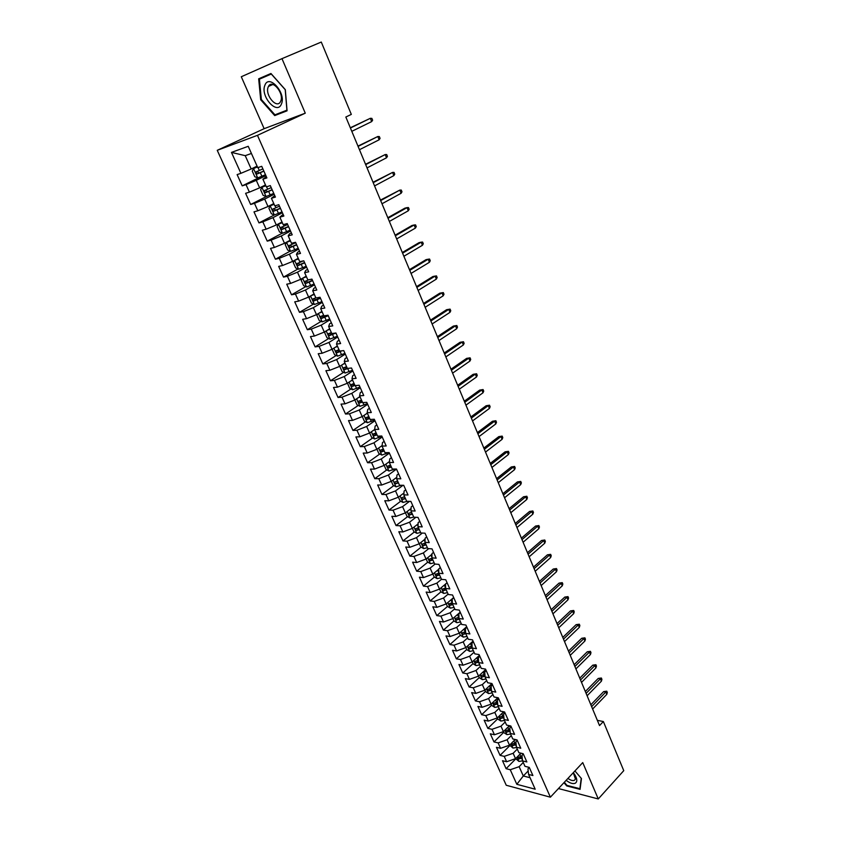 <?xml version="1.0" encoding="UTF-8"?>
<svg xmlns="http://www.w3.org/2000/svg" width="841" height="841" viewBox="0 0 841 841"><rect width="100%" height="100%" fill="white"/><g stroke="black" fill="none" stroke-linecap="round" stroke-linejoin="round"><path stroke-width="1.26" d="M217.241 150.318L506.25 785.263L550.382 797.184L257.462 135.338L217.241 150.318L264.137 128.684L305.272 113.178L281.977 58.649L241.293 76.752L264.137 128.684M251.427 153.472L245.225 155.669L231.464 152.4L240.915 173.32L237.12 174.602L242.219 185.861L246.024 184.631L249.409 192.137L245.604 193.325L250.65 204.479L254.466 203.333L257.819 210.765L253.993 211.869L258.986 222.907L262.823 221.845L266.145 229.204L262.308 230.224L267.249 241.146L271.107 240.169L274.387 247.454L270.529 248.4L275.428 259.207L279.296 258.313L282.544 265.525L278.676 266.387L283.522 277.099L287.412 276.279L290.629 283.417L286.739 284.195L291.543 294.802L295.443 294.066L298.629 301.131L294.728 301.835L299.48 312.337L303.391 311.675L306.555 318.665L302.634 319.296L307.343 329.704L311.265 329.115L314.397 336.043L310.466 336.6L315.133 346.891L319.065 346.376L322.166 353.241L318.224 353.725L322.839 363.922L326.781 363.48L329.851 370.271L325.898 370.681L330.471 380.784L334.434 380.416L337.472 387.144L333.509 387.491L338.04 397.488L342.003 397.183L345.02 403.848L341.047 404.122L345.525 414.035L349.509 413.793L352.495 420.395L348.5 420.605L352.947 430.424L356.941 430.256L359.895 436.784L355.901 436.931L360.295 446.655L364.3 446.55L367.223 453.026L363.217 453.099L367.58 462.729L371.585 462.697L374.487 469.11L370.471 469.12L374.792 478.666L378.807 478.687L381.688 485.036L377.662 484.994L381.94 494.445L385.966 494.529L388.815 500.826L384.779 500.721L389.015 510.077L393.052 510.224L395.869 516.469L391.832 516.3L396.027 525.572L400.074 525.772L402.871 531.954L398.823 531.733L402.986 540.921L407.033 541.183L409.798 547.312L405.74 547.028L409.872 556.132L413.93 556.448L416.673 562.524L412.605 562.177L416.694 571.207L420.763 571.575L423.475 577.588L419.407 577.199L423.454 586.135L427.533 586.566L430.224 592.527L426.145 592.075L430.15 600.937L434.24 601.42L436.91 607.328L432.821 606.824L436.794 615.612L440.884 616.148L443.533 621.993L439.433 621.436L443.375 630.14L447.475 630.729L450.093 636.532L445.993 635.922L449.903 644.553L454.003 645.194L456.6 650.945L452.5 650.282L456.369 658.829L460.479 659.523L463.055 665.22L458.934 664.506L462.781 672.989L466.892 673.725L469.446 679.37L465.325 678.613L469.131 687.013L473.252 687.801L475.775 693.404L471.654 692.595L475.428 700.921L479.549 701.762L482.061 707.313L477.93 706.451L481.672 714.713L485.804 715.596L488.285 721.094L484.153 720.19L487.854 728.38L491.996 729.305L494.455 734.761L490.314 733.815L493.993 741.93L498.135 742.897L500.574 748.311L496.432 747.313L500.069 755.365L504.222 756.374L506.639 761.736L502.487 760.706L506.103 768.685L515.743 758.908M231.464 152.4L248.221 146.302L257.756 167.653L261.73 166.318L266.891 177.914L262.907 179.196L266.324 186.849L270.308 185.609L275.417 197.088L271.422 198.276L274.807 205.856L278.813 204.699L283.869 216.053L279.853 217.157L283.196 224.663L287.223 223.59L292.226 234.828L288.19 235.848L291.501 243.27L295.538 242.292L300.5 253.414L296.452 254.35L299.732 261.698L303.78 260.794L308.679 271.811L304.621 272.663L307.869 279.937L311.937 279.117L316.794 290.019L312.715 290.786L315.932 297.987L320.011 297.251L324.815 308.048L320.726 308.742L323.911 315.869L328.001 315.207L332.752 325.887L328.652 326.508L331.806 333.562L335.916 332.983L340.616 343.559L336.505 344.095L339.627 351.086L343.748 350.581L348.405 361.052L344.284 361.514L347.375 368.432L351.496 368.001L356.121 378.366L351.98 378.765L355.039 385.609L359.181 385.252L363.754 395.522L359.601 395.838L362.629 402.618L366.781 402.334L371.312 412.5L367.149 412.752L370.156 419.47L374.308 419.249L378.797 429.32L374.634 429.499L377.598 436.153L381.772 436.006L386.208 445.972L382.035 446.087L384.978 452.679L389.152 452.595L393.546 462.466L389.362 462.508L392.274 469.036L396.468 469.026L400.821 478.802L396.626 478.781L399.517 485.246L403.712 485.299L408.022 494.981L403.817 494.897L406.676 501.299L410.892 501.415L415.16 511.013L410.944 510.865L413.783 517.204L417.998 517.383L422.224 526.886L418.009 526.676L420.815 532.963L425.031 533.194L429.225 542.613L424.999 542.34L427.775 548.563L432.011 548.868L436.164 558.193L431.927 557.856L434.681 564.027L438.918 564.385L443.028 573.625L438.792 573.236L441.514 579.344L445.762 579.764L449.84 588.921L445.583 588.469L448.295 594.524L452.542 594.997L456.579 604.069L452.321 603.565L455.002 609.567L459.26 610.093L463.265 619.081L458.997 618.524L461.656 624.464L465.914 625.042L469.877 633.956L465.62 633.336L468.248 639.234L472.516 639.864L476.437 648.695L472.169 648.022L474.776 653.856L479.055 654.55L482.944 663.297L478.666 662.571L481.252 668.364L485.53 669.1L489.388 677.762L485.099 676.994L487.664 682.734L491.943 683.523L495.77 692.111L491.48 691.291L494.014 696.968L498.303 697.809L502.098 706.324L497.809 705.452L500.321 711.087L504.611 711.97L508.363 720.411L504.074 719.497L506.566 725.079L510.865 726.014L514.587 734.372L510.287 733.415L512.758 738.945L517.057 739.922L520.747 748.217L516.437 747.207L518.886 752.684L523.197 753.715L526.855 761.935L522.545 760.874L524.973 766.309L529.273 767.391L532.9 775.528L528.59 774.435L535.191 789.205L516.826 784.306L510.256 769.736L506.103 768.685M281.977 58.649L321.283 42.05L351.317 114.397L345.84 117.025L599.528 725.573L603.365 721.536L597.352 720.348M520.957 753.179L515.544 758.666L513.136 753.294L517.289 749.11M506.639 761.736L515.544 758.666M504.222 756.374L513.136 753.294M528.59 774.435L527.948 768.895L529.325 767.486M515.218 739.502L509.509 745.2L507.081 739.786L511.275 735.633M500.574 748.311L509.509 745.2M498.135 742.897L507.081 739.786M515.607 758.593L518.95 761.41L522.545 760.874L521.946 755.418L523.323 754.009M509.446 725.709L503.423 731.628L500.973 726.172L505.199 722.03M494.455 734.761L503.423 731.628M491.996 729.305L500.973 726.172M516.437 747.207L515.88 741.815L517.278 740.427M503.643 711.77L497.283 717.941L494.813 712.422L499.081 708.311M488.285 721.094L497.283 717.941M485.804 715.596L494.813 712.422M510.287 733.415L509.772 728.096L511.17 726.719M497.809 697.715L491.091 704.127L488.6 698.566L492.91 694.477M482.061 707.313L491.091 704.127M479.549 701.762L488.6 698.566M504.074 719.497L503.601 714.261L505.02 712.884M491.943 683.523L484.847 690.188L482.335 684.585L486.676 680.527M475.775 693.404L484.847 690.188M473.252 687.801L482.335 684.585M497.809 705.452L497.378 700.301L498.808 698.934M485.709 669.499L478.55 676.132L476.006 670.477L480.39 666.44M469.446 679.37L478.55 676.132M466.892 673.725L476.006 670.477M491.48 691.291L491.102 686.224L492.542 684.858M479.412 655.36L472.19 661.951L469.625 656.243L474.051 652.238M463.055 665.22L472.19 661.951M460.479 659.523L469.625 656.243M485.099 676.994L484.763 672.012L486.224 670.655M473.062 641.105L465.777 647.644L463.191 641.883L467.649 637.909M456.6 650.945L465.777 647.644M454.003 645.194L463.191 641.883M478.666 662.571L478.371 657.673L479.843 656.337M466.608 626.755L459.302 633.21L456.695 627.397L461.204 623.444M450.093 636.532L459.302 633.21M447.475 630.729L456.695 627.397M472.169 648.022L471.927 643.207L473.409 641.872M460.195 612.195L452.773 618.64L450.145 612.774L454.687 608.852M443.533 621.993L452.773 618.64M440.884 616.148L450.145 612.774M465.62 633.336L465.42 628.616L466.913 627.291M453.677 597.541L446.182 603.943L443.533 598.025L448.116 594.135M436.91 607.328L446.182 603.943M434.24 601.42L443.533 598.025M458.997 618.524L458.85 613.888L460.363 612.574M445.541 584.064L439.538 589.11L436.857 583.139L441.483 579.281M430.224 592.527L439.538 589.11M427.533 586.566L436.857 583.139M452.321 603.565L452.227 599.023L453.751 597.72M438.792 569.22L432.821 574.14L430.119 568.117L435.07 564.059M423.475 577.588L432.821 574.14M420.763 571.575L430.119 568.117M445.583 588.469L445.541 584.022L447.086 582.729M431.98 554.24L426.051 559.044L423.328 552.957L428.7 548.637M416.673 562.524L426.051 559.044M413.93 556.448L423.328 552.957M438.792 573.236L438.792 568.884L440.348 567.601M425.083 539.123L419.217 543.801L416.474 537.662L422.308 533.047M409.798 547.312L419.217 543.801M407.033 541.183L416.474 537.662M431.927 557.856L431.98 553.609L433.557 552.337M418.124 523.88L412.321 528.411L409.546 522.219L415.896 517.289M402.871 531.954L412.321 528.411M400.074 525.772L409.546 522.219M424.999 542.34L425.115 538.187L426.692 536.926M411.081 508.5L405.362 512.894L402.566 506.639L409.462 501.373M395.869 516.469L405.362 512.894M393.052 510.224L402.566 506.639M418.009 526.676L418.177 522.618L419.775 521.378M403.964 492.984L398.34 497.22L395.512 490.913L403.018 485.289M388.815 500.826L398.34 497.22M385.966 494.529L395.512 490.913M410.944 510.865L411.165 506.913L412.784 505.672M396.763 477.32L391.244 481.399L388.395 475.028L396.5 469.089M381.688 485.036L391.244 481.399M378.807 478.687L388.395 475.028M403.817 494.897L404.101 491.06L405.73 489.83M389.478 461.53L384.095 465.43L381.204 459.007L389.394 453.12M374.487 469.11L384.095 465.43M371.585 462.697L381.204 459.007M396.626 478.781L396.963 475.049L398.613 473.83M382.098 445.593L376.863 449.315L373.951 442.829L382.213 437.005M367.223 453.026L376.863 449.315M364.3 446.55L373.951 442.829M389.362 462.508L389.761 458.892L391.422 457.683M374.634 429.52L369.567 433.041L366.634 426.492L374.97 420.731M359.895 436.784L369.567 433.041M356.941 430.256L366.634 426.492M382.035 446.087L382.487 442.576L384.169 441.388M367.317 413.131L362.208 416.621L359.244 410.009L367.664 404.311M352.495 420.395L362.208 416.621M349.509 413.793L359.244 410.009M374.634 429.499L375.149 426.103L376.842 424.926M359.937 396.584L354.776 400.032L351.78 393.357L360.284 387.722M345.02 403.848L354.776 400.032M342.003 397.183L351.78 393.357M367.149 412.752L367.738 409.472L369.441 408.305M352.484 379.88L347.27 383.286L344.242 376.547L352.831 370.986M337.472 387.144L347.27 383.286M334.434 380.416L344.242 376.547M359.601 395.838L360.253 392.684L361.977 391.528M344.957 363.018L339.69 366.382L336.631 359.57L345.304 354.082M329.851 370.271L339.69 366.382M326.781 363.48L336.631 359.57M351.98 378.765L352.694 375.727L354.429 374.592M337.357 345.987L332.037 349.309L328.957 342.434L337.704 337.01M322.166 353.241L332.037 349.309M319.065 346.376L328.957 342.434M344.284 361.514L345.062 358.602L346.818 357.488M329.683 328.789L324.311 332.069L321.199 325.131L330.04 319.78M314.397 336.043L324.311 332.069M311.265 329.115L321.199 325.131M336.505 344.095L337.357 341.32L339.133 340.206M321.924 311.433L316.5 314.671L313.357 307.659L322.292 302.382M306.555 318.665L316.5 314.671M303.391 311.675L313.357 307.659M328.652 326.508L329.567 323.859L331.365 322.765M314.103 293.898L308.626 297.083L305.451 290.008L314.471 284.805M298.629 301.131L308.626 297.083M295.443 294.066L305.451 290.008M320.726 308.742L321.704 306.219L323.522 305.146M306.198 276.184L300.668 279.328L297.462 272.179L306.566 267.06M290.629 283.417L300.668 279.328M287.412 276.279L297.462 272.179M312.715 290.786L313.767 288.41L315.606 287.349M298.219 258.303L292.626 261.404L289.388 254.182L298.587 249.136M282.544 265.525L292.626 261.404M279.296 258.313L289.388 254.182M304.621 272.663L305.746 270.424L307.596 269.383M290.156 240.242L284.51 243.291L281.23 235.995L290.534 231.033M274.387 247.454L284.51 243.291M271.107 240.169L281.23 235.995M296.452 254.35L297.651 252.247L299.522 251.228M282.008 222.003L276.3 224.999L272.999 217.63L282.397 212.741M266.145 229.204L276.3 224.999M262.823 221.845L272.999 217.63M288.19 235.848L289.472 233.893L291.354 232.883M273.788 203.575L268.016 206.518L264.684 199.075L274.177 194.282M257.819 210.765L268.016 206.518M254.466 203.333L264.684 199.075M279.853 217.157L283.112 214.36M265.472 184.957L259.648 187.848L256.284 180.331L265.872 175.622M249.409 192.137L259.648 187.848M246.024 184.631L256.284 180.331M271.422 198.276L274.786 195.648M257.083 166.15L251.196 168.988L245.225 155.669M240.915 173.32L251.196 168.988M262.907 179.196L266.366 176.736M558.456 788.553L598.266 798.95L623.759 770.661L603.365 721.536M305.272 113.178L257.462 135.338M598.266 798.95L582.739 762.598L550.382 797.184M528.19 770.945L523.302 775.98L530.061 777.725M523.26 762.472L519.139 766.677L523.302 775.98L516.826 784.306M510.256 769.736L519.139 766.677M287.065 110.823L285.32 89.661L270.939 73.482L258.671 78.812L260.689 99.764L274.702 115.595L287.065 110.823M563.954 782.677L566.739 785.925L580.069 789.352L581.457 778.566L574.929 770.945M242.219 185.861L260.889 176.705M250.65 204.479L266.902 196.279M258.986 222.907L274.313 214.96M267.249 241.146L282.292 233.136M275.428 259.207L290.198 251.133M283.522 277.099L298.04 268.962M291.543 294.802L305.809 286.602M299.48 312.337L313.504 304.085M307.343 329.704L321.136 321.388M315.133 346.891L328.694 338.524M322.839 363.922L336.19 355.501M330.471 380.784L343.622 372.311M338.04 397.488L350.981 388.963M345.525 414.035L358.277 405.446M352.947 430.424L365.509 421.783M360.295 446.655L372.679 437.972M367.58 462.729L379.785 454.003M374.792 478.666L386.818 469.888M381.94 494.445L393.798 485.625M389.015 510.077L400.715 501.215M396.027 525.572L407.58 516.658M402.986 540.921L414.371 531.964M418.051 529.073L418.807 528.474M409.872 556.132L421.11 547.134M424.631 544.316L425.546 543.58M416.694 571.207L427.785 562.166M431.202 559.381L432.232 558.55M423.454 586.135L434.408 577.063M437.751 574.287L438.855 573.383M430.15 600.937L440.978 591.822M444.258 589.057L445.436 588.059M436.794 615.612L447.475 606.456M450.723 603.67L451.459 603.039M443.375 630.14L453.93 620.952M449.903 644.553L460.342 635.312L463.328 637.121L466.976 636.395M456.369 658.829L466.713 649.525M462.781 672.989L473.031 663.623M469.131 687.013L479.296 677.583M475.428 700.921L485.499 691.439M481.672 714.713L491.649 705.168M487.854 728.38L497.756 718.771M493.993 741.93L503.801 732.269M500.069 755.365L509.804 745.652M270.96 73.503L264.81 76.174L264.873 76.804M280.547 112.652L287.033 110.413M280.715 112.852L274.702 115.595M261.351 99.49L259.406 79.18L271.296 74.029L285.225 89.693L286.907 110.182L274.933 114.828L261.351 99.49L260.689 99.764M264.81 76.174L258.671 78.812M371.68 121.598L372.616 120.2L371.869 118.371L370.334 118.308L371.68 121.598L351.801 131.333M350.413 128.011L370.334 118.308L350.319 127.758M257.388 166.833L253.583 168.515L252.268 171.122L254.781 176.736L257.788 177.903L265.462 174.718M253.583 168.515L257.451 166.981M262.876 168.894L255.822 172.006L257.188 173.982L263.874 171.154M263.811 170.996L259.301 172.952L257.703 172.027M379.144 139.785L380.069 138.355L379.323 136.547L377.809 136.515L379.144 139.785L359.464 149.709M358.087 146.418L377.809 136.515L357.961 146.103M386.534 157.782L387.438 156.342L386.702 154.555L385.21 154.555L386.534 157.782L367.044 167.906M365.688 164.636L385.21 154.555L365.53 164.268M265.745 185.567L261.961 187.249L260.626 189.782L263.117 195.343L266.124 196.542L273.777 193.388M261.961 187.249L265.83 185.745M271.212 187.627L264.19 190.718L265.546 192.673L272.2 189.856M272.127 189.677L267.638 191.622L266.061 190.739M274.029 204.111L270.266 205.782L268.91 208.253L271.38 213.761L274.376 214.981L282.008 211.879M270.266 205.782L274.113 204.321M279.464 206.171L272.463 209.251L273.819 211.165L280.452 208.379M280.347 208.158L275.89 210.103L274.345 209.272M281.42 104C286.487 93.183 268.878 73.377 264.862 85.33C260.09 96.2 277.204 115.543 281.42 104M280.726 101.13C284.395 93.362 272.116 78.612 268.479 86.402L268.195 87.012C264.663 94.896 276.868 109.414 280.495 101.624L280.726 101.13M566.161 780.322C569.851 783.181 572.879 784.159 575.223 783.255C577.42 781.825 577.304 779.018 574.876 774.845L573.299 772.679M567.938 778.409C570.597 780.332 572.742 780.963 574.392 780.301L575.444 779.06L573.278 772.711M581.226 778.293L579.891 788.7L566.971 785.389L564.322 782.288M393.861 175.622L394.744 174.161L394.019 172.384L392.547 172.426L393.861 175.622L374.56 185.914M373.215 182.686L392.547 172.426L373.036 182.266M401.104 193.283L401.987 191.811L401.262 190.055L399.811 190.119L401.104 193.283L381.993 203.764M380.668 200.557L399.811 190.119L380.458 200.074M282.219 222.466L278.476 224.137L277.11 226.544L279.548 232L282.555 233.251L290.156 230.182M278.476 224.137L282.324 222.707M287.633 224.526L280.652 227.585L282.008 229.477L288.61 226.713M288.495 226.46L284.058 228.395L282.534 227.606M290.324 240.631L286.613 242.313L285.225 244.657L287.643 250.05L290.65 251.333L298.219 248.295M286.613 242.313L290.45 240.915M295.727 242.702L288.768 245.74L290.113 247.611L296.694 244.868M296.568 244.584L292.142 246.508L290.65 245.761M408.295 210.776L409.147 209.283L408.442 207.548L407.002 207.643L408.295 210.776L389.362 221.435M388.048 218.261L407.002 207.643L404.868 208.169L387.817 217.724M298.355 258.629L294.665 260.3L293.267 262.581L295.654 267.922L298.66 269.225L306.208 266.24M294.665 260.3L298.502 258.933M303.244 260.92L296.799 263.717L298.145 265.567L304.694 262.844M304.547 262.529L300.153 264.442L298.681 263.738M415.401 228.1L416.253 226.597L415.549 224.873L414.129 224.999L415.401 228.1L396.658 238.928M395.354 235.795L414.129 224.999L411.995 225.493L395.102 235.196M302.539 278.266L301.225 280.337L303.59 285.625L306.597 286.96L314.114 284.006M304.747 277.015L306.313 276.437M302.918 278.045L306.46 276.784M308.952 279.717L304.747 281.514L306.092 283.343L312.61 280.642M312.453 280.284L308.079 282.198L306.629 281.525M422.455 245.267L423.286 243.743L422.581 242.04L421.183 242.187L422.455 245.267L403.89 256.263M402.587 253.162L421.183 242.187L419.049 242.65L402.324 252.51M310.297 296.116L309.099 297.914L311.454 303.159L314.45 304.505L321.945 301.593M313.031 294.518L314.187 294.077M311.159 295.611L314.355 294.455M315.838 297.788L312.631 299.144L313.966 300.941L320.463 298.261M320.284 297.882L315.932 299.785L314.502 299.144M429.436 262.276L430.256 260.731L429.562 259.049L428.174 259.228L429.436 262.276L411.049 273.441M409.756 270.36L428.174 259.228L426.04 259.648L409.472 269.656M317.951 313.809L316.899 315.322L319.233 320.516L322.156 321.861L329.693 319.012M321.23 311.843L321.977 311.548M319.296 312.999L322.166 311.958M323.638 315.259L320.421 316.594L321.767 318.371L328.221 315.711M328.043 315.301L323.711 317.194L322.303 316.584M436.342 279.117L437.152 277.562L436.468 275.89L435.102 276.1L436.342 279.117L418.135 290.439M416.863 287.391L435.102 276.1L432.957 276.489L416.547 286.644M325.499 331.343L324.626 332.563L326.939 337.704L329.935 339.102L337.367 336.253M327.328 330.229L329.893 329.283M331.354 332.552L328.148 333.877L329.483 335.622L335.916 332.994M334.213 333.225L331.417 334.434L330.029 333.866M423.896 304.274L441.967 292.815L439.822 293.173L443.312 292.584L441.967 292.815L443.196 295.811L425.157 307.291M439.822 293.173L423.559 303.464M443.312 292.584L443.995 294.245L443.196 295.811M332.952 348.742L332.279 349.635L334.56 354.723L337.567 356.153L344.978 353.336M335.254 347.301L337.556 346.439M339.007 349.688L335.79 350.991L337.125 352.715L342.014 350.792M340.258 351.002L339.039 351.517L337.672 350.97M430.865 320.989L448.768 309.383L446.613 309.698L450.093 309.12L448.768 309.383L449.988 312.347L432.116 323.985M446.613 309.698L430.508 320.137M450.093 309.12L450.765 310.76L449.988 312.347M340.279 366.003L339.859 366.539L342.119 371.585L345.125 373.036L352.505 370.261M343.086 364.216L345.146 363.438M346.576 366.644L343.37 367.938L344.694 369.651L348.216 368.347M347.259 368.169L345.252 367.906M437.772 337.546L455.507 325.793L453.352 326.077L456.81 325.499L455.507 325.793L456.705 328.726L439.013 340.51M453.352 326.077L437.394 336.642M456.81 325.499L457.483 327.128L456.705 328.726M347.491 383.149L349.604 388.279L352.61 389.761L359.959 387.018M350.823 380.962L352.652 380.269M354.072 383.454L350.876 384.726L352.2 386.408L354.965 385.451M354.734 384.926L352.757 384.684M444.616 353.956L462.182 342.045L460.016 342.308L463.465 341.73L462.182 342.045L463.37 344.957L445.835 356.899M460.016 342.308L444.216 353.01M463.465 341.73L464.127 343.349L463.37 344.957M354.849 399.98L357.026 404.826L360.022 406.319L367.349 403.606M358.466 397.562L360.095 396.941M361.504 400.095L358.298 401.346L359.622 403.018L362.387 402.072M362.135 401.514L360.19 401.304M451.386 370.219L468.794 358.161L466.629 358.382L470.066 357.824L468.794 358.161L469.972 361.041L452.605 373.131M466.629 358.382L450.976 369.22M470.066 357.824L470.718 359.422L469.972 361.041M362.282 416.568L364.363 421.204L367.359 422.729L374.666 420.048M366.024 414.014L367.464 413.457M368.863 416.568L365.667 417.819L366.981 419.47L369.735 418.545M369.472 417.956L367.549 417.756M458.103 386.324L475.344 374.129L473.178 374.319L476.605 373.761L475.344 374.129L476.521 376.989L459.312 389.204M473.178 374.319L457.672 385.273M476.605 373.761L477.257 375.349L476.521 376.989M369.651 432.989L371.638 437.436L374.634 438.981L381.919 436.332M373.499 430.308L374.771 429.814M376.148 432.905L372.952 434.124L374.266 435.764L377.02 434.85M376.747 434.229L374.844 434.061M464.758 402.282L481.84 389.951L479.675 390.108L483.081 389.551L481.84 389.951L483.007 392.779L465.946 405.141M479.675 390.108L464.306 401.189M483.081 389.551L483.722 391.128L483.007 392.779M376.947 449.262L378.849 453.52L381.846 455.076L388.794 452.595M380.899 446.455L382.045 445.993M383.37 449.073L380.174 450.282L381.488 451.901L384.232 451.007M383.938 450.366L382.066 450.208M471.349 418.093L488.274 405.625L486.109 405.751L489.504 405.204L488.274 405.625L489.43 408.432L472.526 420.931M486.109 405.751L470.876 416.957M489.504 405.204L490.135 406.771L489.43 408.432M384.169 465.378L385.987 469.446L388.984 471.023L394.923 469.026M388.206 462.445L389.425 461.951M390.518 465.094L387.333 466.292L388.637 467.89L391.37 467.007M391.076 466.345L389.225 466.208M477.888 433.767L494.655 421.162L492.479 421.257L495.864 420.721L494.655 421.162L495.801 423.948L479.055 436.574M492.479 421.257L477.394 432.589M495.864 420.721L496.495 422.266L495.801 423.948M391.328 481.346L393.062 485.225L396.058 486.823L401.094 485.268M395.449 478.298L396.721 477.762M397.604 480.968L394.418 482.156L395.722 483.733L398.445 482.86M398.14 482.177L395.722 483.733M484.353 449.294L500.973 436.563L498.797 436.626L502.172 436.101L500.973 436.563L502.109 439.317L485.52 452.08M498.797 436.626L483.848 448.074M502.172 436.101L502.792 437.625L502.109 439.317M398.413 497.157L400.074 500.858L402.986 502.445L407.275 501.32M402.608 494.003L403.932 493.436M404.626 496.695L401.441 497.861L402.744 499.428L405.457 498.576M405.141 497.851L402.744 499.428M490.776 464.684L507.239 451.827L505.063 451.859L508.416 451.333L507.239 451.827L508.363 454.56L491.922 467.438M505.063 451.859L490.25 463.423M508.416 451.333L509.036 452.857L508.363 454.56M405.436 512.831L407.012 516.353L409.998 517.993L413.719 517.078M409.693 509.562L411.049 508.963M411.575 512.274L408.4 513.43L409.704 514.976L412.405 514.135M412.079 513.399L409.704 514.976M497.136 479.938L513.452 466.955L511.275 466.965L514.608 466.44L513.452 466.955L514.566 469.656L498.271 482.671M511.275 466.965L496.589 478.634M514.608 466.44L515.228 467.943L514.566 469.656M412.395 528.358L413.898 531.701L416.884 533.362L420.595 532.469M416.715 524.984L418.103 524.364M418.471 527.717L415.296 528.852L416.589 530.377L419.291 529.557M418.955 528.789L416.589 530.377M503.433 495.055L519.601 481.946L517.425 481.925L520.747 481.42L519.601 481.946L520.705 484.626L504.558 497.756M517.425 481.925L502.876 493.709M520.747 481.42L521.367 482.902L520.705 484.626M419.291 543.738L420.721 546.913L423.696 548.584L427.396 547.722M423.664 540.258L425.073 539.628M425.294 543.013L422.129 544.127L423.422 545.651L426.114 544.831M425.756 544.043L423.422 545.651M509.678 510.035L525.709 496.81L523.523 496.768L526.834 496.253L525.709 496.81L526.802 499.47L510.792 512.716M523.523 496.768L509.099 508.647M526.834 496.253L527.444 497.735L526.802 499.47M426.124 558.981L427.47 561.988L430.455 563.68L434.145 562.839M430.539 555.396L431.969 554.755M432.064 558.172L428.899 559.276L430.182 560.779L432.873 559.98M432.505 559.17L430.182 560.779M515.869 524.889L531.754 511.538L529.567 511.465L532.868 510.971L531.754 511.538L532.837 514.177L516.973 527.549M529.567 511.465L515.27 523.459M532.868 510.971L533.467 512.432L532.837 514.177M432.894 574.088L434.166 576.926L437.141 578.629L440.831 577.82M437.352 570.408L438.792 569.746M438.792 573.173L435.606 574.277L436.889 575.759L439.57 574.981M439.191 574.151L436.889 575.759M522.009 539.607L537.746 526.14L535.57 526.045L538.85 525.551L537.746 526.14L538.829 528.758L523.102 542.235M535.57 526.045L521.399 538.135M538.85 525.551L539.449 527.002L538.829 528.758M439.601 589.047L440.8 591.728L443.775 593.452L447.454 592.653M444.101 585.273L445.551 584.611M445.583 587.996L442.25 589.142L443.533 590.624L446.203 589.846M445.825 588.994L443.533 590.624M528.085 554.198L543.696 540.626L541.509 540.5L544.779 540.006L543.696 540.626L544.758 543.212L529.178 556.805M541.509 540.5L527.465 552.695M544.779 540.006L545.367 541.446L544.758 543.212M446.256 603.88L447.38 606.393L450.356 608.138L454.024 607.37M450.776 600.011L452.237 599.339M452.311 602.682L448.842 603.88L450.124 605.341L452.784 604.584M452.384 603.701L450.124 605.341M534.119 568.653L549.583 554.976L547.396 554.829L550.655 554.345L549.583 554.976L550.645 557.551L535.202 571.249M547.396 554.829L533.478 567.118M550.655 554.345L551.244 555.764L550.645 557.551M452.836 618.577L453.898 620.931L456.863 622.687L460.532 621.941M457.399 614.624L458.86 613.941M458.965 617.241L455.37 618.482L456.642 619.933L459.302 619.186M458.997 618.24L456.642 619.933M540.09 582.992L555.428 569.21L553.241 569.031L556.49 568.558L555.428 569.21L556.479 571.754L541.162 585.557M553.241 569.031L539.438 581.415M556.49 568.558L557.068 569.967L556.479 571.754M463.948 629.1L465.903 628.185M459.375 633.147L460.353 635.344M465.588 632.632L463.118 634.387L465.756 633.662M465.546 631.665L461.846 632.958L463.118 634.387M546.019 597.205L561.22 583.318L559.034 583.118L562.261 582.645L561.22 583.318L562.261 585.841L547.081 599.749M559.034 583.118L545.346 595.596M562.261 582.645L562.839 584.043L562.261 585.841M465.84 647.581L466.755 649.62L469.72 651.418L473.367 650.713M470.445 643.449L472.989 642.261M472.116 646.887L469.52 648.726L472.169 648.001M472.064 645.972L468.258 647.307L469.52 648.726M551.896 611.302L566.96 597.31L564.774 597.078L567.99 596.616L566.96 597.31L567.99 599.812L552.947 613.825M564.774 597.078L551.212 609.651M567.99 596.616L568.569 598.004L567.99 599.812M472.253 661.888L473.105 663.78L476.069 665.588L479.706 664.905M476.879 657.673L479.822 656.285M478.571 661.037L475.88 662.929L478.645 662.161M478.518 660.164L474.618 661.52L475.88 662.929M557.72 625.273L572.658 611.176L570.461 610.923L573.678 610.461L572.658 611.176L573.678 613.657L558.76 627.775M570.461 610.923L557.015 623.591M573.678 610.461L574.245 611.849L573.678 613.657M478.613 676.069L479.391 677.814L482.356 679.633L485.982 678.981M483.249 671.78L486.119 670.424M484.91 674.219L480.915 675.617L482.177 677.016L485.047 676.196M484.973 675.05L482.177 677.016M563.491 639.118L578.303 624.926L576.106 624.663L579.312 624.201L578.303 624.926L579.312 627.397L564.521 641.599M576.106 624.663L562.776 637.404M579.312 624.201L579.87 625.567L579.312 627.397M484.91 690.125L485.635 691.722L488.589 693.562L492.216 692.921M489.557 685.751L492.353 684.437M491.249 688.169L487.16 689.588L488.421 690.966L491.396 690.114M491.302 688.947L488.421 690.966M569.22 652.858L583.896 638.571L581.709 638.277L584.894 637.825L583.896 638.571L584.905 641.01L570.24 655.318M581.709 638.277L568.484 651.113M584.894 637.825L585.452 639.181L584.905 641.01M491.155 704.064L491.817 705.515L494.771 707.365L498.387 706.755M495.812 699.617L498.534 698.324M497.515 701.993L493.352 703.433L494.603 704.811L497.672 703.917M497.578 702.729L494.603 704.811M574.897 666.471L589.457 652.09L587.26 651.775L590.435 651.323L589.457 652.09L590.445 654.519L575.906 668.91M587.26 651.775L574.151 664.695M590.435 651.323L590.981 652.669L590.445 654.519M497.346 717.878L497.946 719.192L500.889 721.052L504.505 720.453M502.014 713.357L504.663 712.096M503.727 715.691L499.491 717.163L500.742 718.519L503.906 717.604M503.791 716.395L500.742 718.519M580.521 679.97L594.955 665.504L592.758 665.168L595.922 664.716L594.955 665.504L595.943 667.901L581.53 682.387M592.758 665.168L579.764 678.161M595.922 664.716L596.469 666.051L595.943 667.901M503.486 731.565L504.011 732.742L506.965 734.624L510.571 734.046M508.153 726.981L510.392 725.909M509.888 729.284L505.578 730.776L506.829 732.122L510.067 731.165M509.951 729.946L506.829 732.122M586.103 693.362L600.421 678.803L598.224 678.445L601.368 678.004L600.421 678.803L601.399 681.189L587.102 695.759M598.224 678.445L585.336 691.523M601.368 678.004L601.914 679.328L601.399 681.189M509.572 745.137L512.989 748.07L516.584 747.512M514.24 740.49L515.943 739.67M515.985 742.761L511.612 744.264L512.852 745.61L516.174 744.621M516.048 743.381L512.852 745.61M591.644 706.64L605.835 691.996L603.638 691.607L606.771 691.176L605.835 691.996L606.803 694.351L592.632 709.016M603.638 691.607L590.855 704.769M606.771 691.176L607.318 692.49L606.803 694.351M520.264 753.883L521.473 753.305M522.019 756.112L517.593 757.646L518.834 758.971L522.219 757.962M522.082 756.7L518.834 758.971M253.551 168.578L257.703 177.871M260.3 172.71L261.898 176.274M258.008 167.569L259.291 170.45M259.301 172.952L257.188 173.982M261.929 187.312L266.05 196.51M268.647 191.412L270.224 194.944M266.576 186.776L267.648 189.183M267.638 191.622L265.546 192.673M270.224 205.845L274.303 214.949M276.91 209.935L278.476 213.425M275.06 205.782L275.922 207.716M275.89 210.103L273.819 211.165M278.445 224.2L282.481 233.22M285.099 228.268L286.634 231.727M283.459 224.589L284.121 226.071M284.058 228.395L282.008 229.477M286.581 242.366L290.576 251.301M293.194 246.413L294.728 249.84M291.764 243.207L292.226 244.247M292.142 246.508L290.113 247.611M294.623 260.363L298.587 269.194M301.215 264.379L302.728 267.774M299.985 261.635L300.258 262.234M300.153 264.442L298.145 265.567M302.623 278.224L306.523 286.928M309.152 282.177L310.655 285.541M308.079 282.198L306.092 283.343M310.56 295.958L314.376 304.474M317.015 299.795L318.497 303.117M315.932 299.785L313.966 300.941M318.424 313.525L322.156 321.861M324.805 317.236L326.276 320.537M323.711 317.194L321.767 318.371M326.213 330.912L329.861 339.07M332.51 334.518L333.972 337.777M331.417 334.434L329.483 335.622M333.919 348.132L337.493 356.111M340.142 351.622L341.593 354.86M339.039 351.517L337.125 352.715M341.551 365.194L345.052 372.994M347.711 368.568L349.141 371.775M346.587 368.432L344.694 369.651M349.11 382.087L352.526 389.719M355.301 385.588L356.616 388.521M354.072 385.178L352.2 386.408M356.605 398.813L359.948 406.287M362.902 402.608L364.016 405.12M361.483 401.767L359.622 403.018M364.016 415.38L367.286 422.687M370.418 419.459L371.354 421.551M368.821 418.208L366.981 419.47M371.365 431.79L374.56 438.939M377.861 436.143L378.618 437.835M376.095 434.482L374.266 435.764M378.639 448.053L381.772 455.034M385.241 452.668L385.819 453.961M383.296 450.608L381.488 451.901M385.851 464.158L388.91 470.981M392.547 469.036L392.947 469.93M390.424 466.587L388.637 467.89M392.989 480.116L395.974 486.781M400.064 495.917L402.986 502.445M403.512 493.614L403.859 494.382M407.076 511.58L409.924 517.951M410.482 509.226L410.976 510.34M414.014 527.086L416.81 533.32M417.388 524.689L418.03 526.14M420.899 542.466L423.622 548.542M424.221 540.017L425.01 541.783M427.712 557.688L430.382 563.638M431.002 555.197L431.938 557.299M434.471 572.784L437.068 578.587M437.709 570.251L438.792 572.658M441.168 587.743L443.701 593.41M444.363 585.157L445.583 587.88M447.801 602.566L450.271 608.096M450.965 599.927L452.206 602.724M454.371 617.252L456.789 622.645M457.493 614.571L458.734 617.347M460.889 631.801L463.244 637.079M463.969 629.089L465.199 631.833M467.344 646.235L469.646 651.376M470.403 643.491L471.612 646.193M473.746 660.532L475.995 665.546M476.773 657.767L477.961 660.427M480.095 674.703L482.282 679.591M483.091 671.927L484.258 674.535M486.382 688.747L488.516 693.52M489.346 685.951L490.492 688.516M492.616 702.677L494.687 707.323M497.42 704.043L497.746 704.769M495.559 699.859L496.684 702.382M498.787 716.479L500.815 721.01M503.549 717.772L504.011 718.803M501.709 713.652L502.813 716.122M504.915 730.167L506.892 734.571M509.625 731.376L510.214 732.7M507.806 727.318L508.9 729.746M510.992 743.728L512.915 748.027M515.649 744.874L516.363 746.482M513.862 740.868L514.923 743.255M517.005 757.173L518.876 761.368M521.62 758.246L522.461 760.148M519.854 754.293L520.905 756.648M257.346 171.27L255.822 172.006M265.409 190.108L264.19 190.718M273.504 208.715L272.463 209.251M272.894 84.478L268.479 86.402M574.13 773.93L574.876 774.845M281.567 227.102L280.652 227.585M289.588 245.299L288.768 245.74M297.546 263.307L296.799 263.717M305.441 281.125L304.747 281.514M313.272 298.765L312.631 299.144M321.031 316.227L320.421 316.594M328.726 333.52L328.148 333.877M336.347 350.644L335.79 350.991M343.895 367.601L343.37 367.938"/></g></svg>
